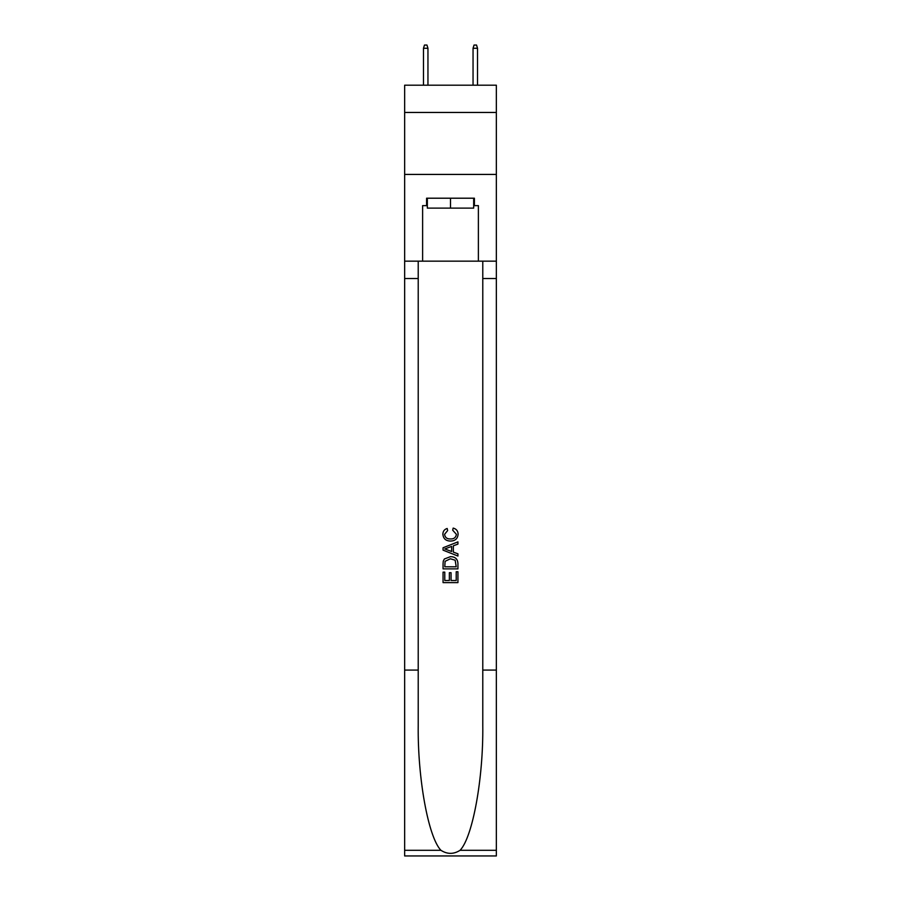 <?xml version="1.0" encoding="UTF-8"?>
<svg xmlns="http://www.w3.org/2000/svg" width="901" height="901" viewBox="0 0 901 901"><rect width="100%" height="100%" fill="white"/><g stroke="black" fill="none" stroke-linecap="round" stroke-linejoin="round"><path stroke-width="1.35" d="M496.35 112.456L496.35 85.201L404.65 85.201L404.65 112.456L496.35 112.456L496.35 174.422L404.65 174.422L404.65 112.456M473.667 198.209L473.667 208.12L427.333 208.12L427.333 198.209M450.5 198.209L450.5 208.12M456.21 571.741L456.21 580.514L451.063 580.514L456.21 580.514L456.21 571.741L457.933 571.741L457.933 582.609L443.055 582.609L443.055 572.124L443.055 582.609M449.351 572.698L449.351 580.514L444.779 580.514L449.351 580.514L449.351 572.698L451.063 572.698L451.063 580.514M444.339 559.003L443.269 561.165L444.339 559.003L450.41 556.683C455.174 556.66 457.674 558.947 457.933 563.553L457.933 568.88L443.055 568.88L443.055 563.801L443.055 568.88M453.169 528.087L452.685 530.182L453.169 528.087C456.323 528.91 457.967 530.926 458.113 534.158C457.719 538.719 455.14 541.017 450.387 541.05L450.387 541.05C445.815 540.949 443.315 538.663 442.864 534.192L442.864 534.192C442.943 531.263 444.384 529.349 447.189 528.47L447.639 530.565L444.587 534.293C445.026 537.514 446.952 539.057 450.376 538.956C453.856 539.136 455.861 537.604 456.402 534.349L452.685 530.182M460.084 850.296L496.35 850.296L496.35 855.95L404.65 855.95L404.65 670.074L418.222 670.074L418.222 725.339C417.557 778.16 428.279 837.164 440.916 850.296C447.301 854.373 453.687 854.373 460.084 850.296C472.721 837.164 483.443 778.16 482.778 725.339L482.778 261.155M443.055 547.774L443.055 550.139L457.933 556.041L443.055 550.139L443.055 547.774L457.933 541.873L443.055 547.774M482.778 670.074L496.35 670.074L496.35 174.422M404.65 670.074L404.65 174.422M418.222 261.155L418.222 670.074M496.35 850.296L496.35 670.074M404.65 261.155L422.614 261.155L422.614 205.642L427.333 205.642M473.667 205.642L474.41 205.642L474.41 198.209L426.59 198.209L426.59 205.642M474.41 205.642L478.386 205.642L478.386 261.155L496.35 261.155M422.614 261.155L478.386 261.155M457.933 541.873L457.933 544.103L453.349 545.792L453.349 552.133L457.933 553.822L457.933 556.041M447.515 549.97L451.638 551.502L451.638 546.423L444.779 548.957L447.515 549.97M451.638 546.423L451.638 551.502M443.055 563.801L443.269 561.165M455.163 560.208L456.21 566.785L455.163 560.208L450.376 558.778L445.083 561.312L444.779 566.785L456.21 566.785L444.779 566.785M443.055 572.124L444.779 572.124L444.779 580.514M427.952 85.201L427.952 48.271L423.481 48.271L423.481 85.201M423.481 48.271L424.472 45.05L426.961 45.05L427.952 48.271M473.048 48.271L474.039 45.05L476.528 45.05L477.519 48.271L473.048 48.271L473.048 85.201M477.519 48.271L477.519 85.201M482.778 278.51L496.35 278.51M418.222 278.51L404.65 278.51M404.65 850.296L440.916 850.296"/></g></svg>
